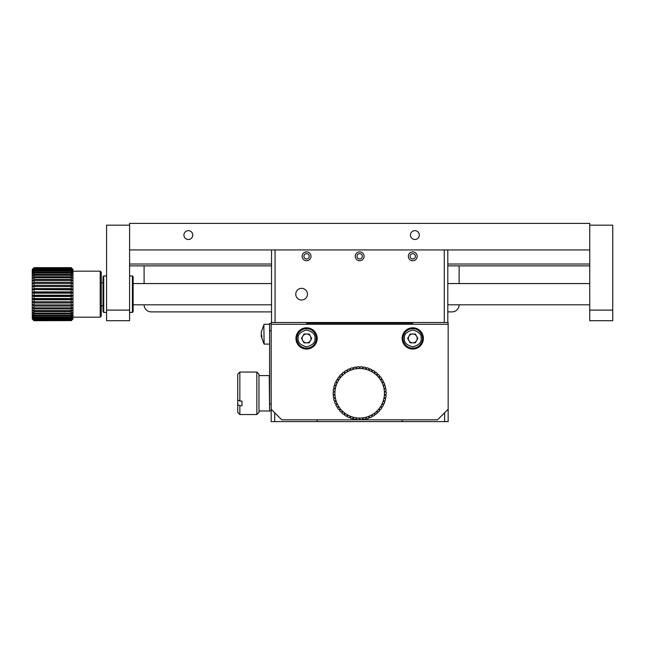 <?xml version="1.0" encoding="UTF-8"?>
<svg xmlns="http://www.w3.org/2000/svg" width="645" height="645" viewBox="0 0 645 645"><rect width="100%" height="100%" fill="white"/><g stroke="black" fill="none" stroke-linecap="round" stroke-linejoin="round"><path stroke-width="0.97" d="M129.589 265.869L271.529 265.869M447.799 265.869L589.74 265.869M589.74 249.938L589.74 223.388L129.589 223.388L129.589 249.938L589.74 249.938M129.589 264.023L271.529 264.023M447.799 264.023L589.74 264.023M183.922 235.07A4.426 4.426 0 0 0 190.557 238.9A4.426 4.426 0 0 0 190.557 231.241A4.426 4.426 0 0 0 183.922 235.07M410.462 235.07A4.426 4.426 0 0 0 417.097 238.9A4.426 4.426 0 0 0 417.097 231.241A4.426 4.426 0 0 0 410.462 235.07M306.569 322.5L448.154 322.5L448.154 324.274L271.174 324.274L271.174 322.5L306.569 322.5L306.569 323.209L412.76 323.209L412.76 322.5M271.529 322.5L271.529 249.938M447.799 322.5L447.799 249.938M275.068 322.5L275.068 249.938L444.26 249.938L444.26 322.5M302.15 256.307A4.426 4.426 0 0 0 308.786 260.145A4.426 4.426 0 0 0 308.786 252.477A4.426 4.426 0 0 0 302.15 256.307M355.242 256.307A4.426 4.426 0 0 0 361.877 260.145A4.426 4.426 0 0 0 361.877 252.477A4.426 4.426 0 0 0 355.242 256.307M408.333 256.307A4.426 4.426 0 0 0 414.977 260.145A4.426 4.426 0 0 0 414.977 252.477A4.426 4.426 0 0 0 408.333 256.307M295.773 294.185A5.837 5.837 0 0 0 304.537 299.24A5.837 5.837 0 0 0 304.537 289.121A5.837 5.837 0 0 0 295.773 294.185M303.916 256.307A2.661 2.661 0 0 0 307.899 258.613A2.661 2.661 0 0 0 307.899 254.009A2.661 2.661 0 0 0 303.916 256.307M357.007 256.307A2.661 2.661 0 0 0 360.998 258.613A2.661 2.661 0 0 0 360.998 254.009A2.661 2.661 0 0 0 357.007 256.307M410.107 256.307A2.661 2.661 0 0 0 414.09 258.613A2.661 2.661 0 0 0 414.09 254.009A2.661 2.661 0 0 0 410.107 256.307M106.586 310.108L106.586 225.161L129.589 225.161L129.589 320.726L106.586 320.726L106.586 310.108L129.589 310.108M103.748 312.414L103.748 275.955L103.039 276.665L103.039 311.704L103.748 312.414L106.586 312.414M132.419 275.955L132.419 312.414L133.128 311.704L133.128 276.665L132.419 275.955L129.589 275.955M101.273 308.52L101.273 279.849M459.127 304.803A7.079 7.079 0 0 1 452.048 311.882L447.799 311.882M459.127 265.869L459.127 283.566M144.101 283.566L144.101 265.869M271.529 311.882L151.18 311.882A7.079 7.079 0 0 1 144.101 304.803M589.74 310.108L589.74 320.726L612.75 320.726L612.75 225.161L589.74 225.161L589.74 310.108L612.75 310.108M271.174 403.915L269.586 403.915L269.586 410.994L271.174 410.994L271.174 421.612L448.154 421.612L448.154 324.274M402.141 419.839L402.141 421.612M444.615 421.612L444.615 412.76M317.187 421.612L317.187 419.839M274.714 412.76L274.714 421.612M271.174 324.274L271.174 409.22L281.792 419.839L437.536 419.839L448.154 409.22M306.569 349.05A10.618 10.618 0 0 0 315.768 333.118A10.618 10.618 0 0 0 297.377 333.118A10.618 10.618 0 0 0 306.569 349.05M412.76 349.05A10.618 10.618 0 0 0 421.959 333.118A10.618 10.618 0 0 0 403.568 333.118A10.618 10.618 0 0 0 412.76 349.05M271.174 410.994L271.174 409.22M271.174 323.564L269.586 323.564L269.586 330.643L271.174 330.643M269.586 403.915L269.586 330.643M412.76 328.692A9.731 9.731 0 0 1 422.491 338.432A9.731 9.731 0 0 1 412.76 348.163A9.731 9.731 0 0 1 403.028 338.432A9.731 9.731 0 0 1 412.76 328.692M415.316 342.85L417.871 338.432L415.316 334.005L410.204 334.005L407.648 338.432L410.204 342.85L415.316 342.85M416.589 336.214A4.426 4.426 0 0 1 412.76 342.85A4.426 4.426 0 0 1 408.93 336.214A4.426 4.426 0 0 1 416.589 336.214M306.569 328.692A9.731 9.731 0 0 1 316.308 338.432A9.731 9.731 0 0 1 306.569 348.163A9.731 9.731 0 0 1 296.837 338.432A9.731 9.731 0 0 1 306.569 328.692M309.124 342.85L311.68 338.432L309.124 334.005L304.021 334.005L301.465 338.432L304.021 342.85L309.124 342.85M310.406 336.214A4.426 4.426 0 0 1 306.569 342.85A4.426 4.426 0 0 1 302.739 336.214A4.426 4.426 0 0 1 310.406 336.214M263.853 324.677L264.119 344.091L269.586 344.091M261.443 331.812L261.249 334.336A17.665 8.909 -0 0 0 261.814 335.731L261.814 337.569A17.665 8.909 180 0 1 261.249 336.166L261.249 336.553M261.338 336.021L261.249 334.029M356.564 417.871L355.701 419.54A26.55 26.55 0 0 1 353.686 419.161L353.5 417.291L352.444 418.839A26.55 26.55 0 0 1 350.493 418.202L350.541 416.331L349.3 417.734A26.55 26.55 0 0 1 347.445 416.855L347.728 415.009L346.317 416.243A26.55 26.55 0 0 1 344.583 415.138L345.099 413.34L343.551 414.388A26.55 26.55 0 0 1 341.963 413.082L342.705 411.357L341.028 412.203A26.55 26.55 0 0 1 339.625 410.704L340.576 409.083L338.81 409.712A26.55 26.55 0 0 1 337.601 408.051L338.746 406.568L336.916 406.971A26.55 26.55 0 0 1 335.924 405.173L337.246 403.843L335.376 404.012A26.55 26.55 0 0 1 334.626 402.101L336.101 400.948L334.231 400.884A26.55 26.55 0 0 1 333.715 398.892L335.327 397.933L333.473 397.634A26.55 26.55 0 0 1 333.223 395.603L334.94 394.845L333.142 394.321A26.55 26.55 0 0 1 333.142 392.265L334.94 391.741L333.223 390.983A26.55 26.55 0 0 1 333.473 388.951L335.327 388.653L333.715 387.693A26.55 26.55 0 0 1 334.231 385.702L336.101 385.637L334.626 384.485A26.55 26.55 0 0 1 335.376 382.574L337.246 382.743L335.924 381.413A26.55 26.55 0 0 1 336.916 379.615L338.746 380.018L337.601 378.534A26.55 26.55 0 0 1 338.81 376.874L340.576 377.502L339.625 375.882A26.55 26.55 0 0 1 341.028 374.382L342.705 375.229L341.963 373.503A26.55 26.55 0 0 1 343.551 372.197L345.099 373.245L344.583 371.447A26.55 26.55 0 0 1 346.317 370.343L347.728 371.576L347.445 369.73A26.55 26.55 0 0 1 349.3 368.851L350.541 370.254L350.493 368.384A26.55 26.55 0 0 1 352.444 367.747L353.5 369.295L353.686 367.424A26.55 26.55 0 0 1 355.701 367.045L356.564 368.714L356.975 366.884A26.55 26.55 0 0 1 359.023 366.755L359.668 368.513L360.305 366.755A26.55 26.55 0 0 1 362.353 366.884L362.772 368.714L363.627 367.045A26.55 26.55 0 0 1 365.642 367.424L365.828 369.295L366.884 367.747A26.55 26.55 0 0 1 368.843 368.384L368.787 370.254L370.028 368.851A26.55 26.55 0 0 1 371.891 369.73L371.601 371.576L373.012 370.343A26.55 26.55 0 0 1 374.745 371.447L374.229 373.245L375.785 372.197A26.55 26.55 0 0 1 377.365 373.503L376.624 375.229L378.301 374.382A26.55 26.55 0 0 1 379.703 375.882L378.76 377.502L380.526 376.874A26.55 26.55 0 0 1 381.727 378.534L380.59 380.018L382.421 379.615A26.55 26.55 0 0 1 383.404 381.413L382.082 382.743L383.952 382.574A26.55 26.55 0 0 1 384.71 384.485L383.235 385.637L385.105 385.702A26.55 26.55 0 0 1 385.613 387.693L384.001 388.653L385.855 388.951A26.55 26.55 0 0 1 386.113 390.983L384.396 391.741L386.194 392.265A26.55 26.55 0 0 1 386.194 394.321L384.396 394.845L386.113 395.603A26.55 26.55 0 0 1 385.855 397.634L384.001 397.933L385.613 398.892A26.55 26.55 0 0 1 385.105 400.884L383.235 400.948L384.71 402.101A26.55 26.55 0 0 1 383.952 404.012L382.082 403.843L383.404 405.173A26.55 26.55 0 0 1 382.421 406.971L380.59 406.568L381.727 408.051A26.55 26.55 0 0 1 380.526 409.712L378.76 409.083L379.703 410.704A26.55 26.55 0 0 1 378.301 412.203L376.624 411.357L377.365 413.082A26.55 26.55 0 0 1 375.785 414.388L374.229 413.34L374.745 415.138A26.55 26.55 0 0 1 373.012 416.243L371.601 415.009L371.891 416.855A26.55 26.55 0 0 1 370.028 417.734L368.787 416.331L368.843 418.202A26.55 26.55 0 0 1 366.884 418.839L365.828 417.291L365.642 419.161A26.55 26.55 0 0 1 363.627 419.54L362.772 417.871L362.353 419.701A26.55 26.55 0 0 1 360.305 419.831L359.668 418.073L359.023 419.831A26.55 26.55 0 0 1 356.975 419.701L356.564 417.871A24.776 24.776 0 0 1 356.564 368.714A24.776 24.776 0 0 1 368.787 416.331A24.776 24.776 0 0 1 356.564 417.871M34.024 320.726L32.25 318.961L34.024 320.726L71.184 320.597L34.024 320.726M32.25 269.408L34.024 267.643L71.184 267.643L72.958 269.408L71.184 267.643L34.024 267.643L32.25 269.602L34.024 267.772M34.024 267.933L71.184 268.32L34.024 267.933L32.25 270.182L34.024 268.32M34.024 268.634L34.024 269.271L71.184 269.271L71.184 268.634L34.024 268.634L32.25 270.182L32.25 271.142L34.024 269.271M34.024 269.747L34.024 270.618L71.184 270.618L71.184 269.747L34.024 269.747L32.25 271.142L32.25 272.472L34.024 270.618M34.024 271.239L34.024 272.335L71.184 272.335L71.184 271.239L34.024 271.239L32.25 272.472L32.25 274.141L34.024 272.335M34.024 273.093L34.024 274.399L71.184 274.399L71.184 273.093L34.024 273.093L32.25 274.141L32.25 276.125L34.024 274.399M34.024 275.278L34.024 276.769L71.184 276.769L71.184 275.278L34.024 275.278L32.25 276.125L32.25 278.39L34.024 276.769M34.024 277.761L34.024 279.422L71.184 279.422L71.184 277.761L34.024 277.761L32.25 278.39L32.25 280.906L34.024 279.422M34.024 280.502L34.024 282.3L71.184 282.3L71.184 280.502L34.024 280.502L32.25 280.906L32.25 283.631L34.024 282.3M34.024 283.461L34.024 285.372L71.184 285.372L71.184 283.461L34.024 283.461L32.25 283.631L32.25 286.525L34.024 285.372M34.024 286.59L34.024 288.581L71.184 288.581L71.184 286.59L32.25 286.525L32.25 289.541L34.024 288.581M34.024 289.839L34.024 291.879L71.184 291.879L71.184 289.839L32.25 289.541L32.25 292.628L34.024 291.879M34.024 293.161L34.024 295.208L71.184 295.208L71.184 293.161L34.024 293.161L32.25 292.628L32.25 295.741L34.024 295.208M34.024 296.49L34.024 298.522L71.184 298.522L71.184 296.49L34.024 296.49L32.25 295.741L32.25 298.829L34.024 298.522M34.024 299.788L34.024 301.771L71.184 301.771L71.184 299.788L34.024 299.788L32.25 298.829L32.25 301.836L34.024 301.771M34.024 302.997L34.024 304.9L71.184 304.9L71.184 302.997L34.024 302.997L32.25 301.836L32.25 304.73L34.024 304.9M34.024 306.061L34.024 307.858L71.184 307.858L71.184 306.061L34.024 306.061L32.25 304.73L32.25 307.455L34.024 307.858M34.024 308.947L34.024 310.608L71.184 310.608L71.184 308.947L34.024 308.947L32.25 307.455L32.25 309.979L34.024 310.608M34.024 311.591L34.024 313.091L71.184 313.091L71.184 311.591L34.024 311.591L32.25 309.979L32.25 312.244L34.024 313.091M34.024 313.97L34.024 315.276L71.184 315.276L71.184 313.97L34.024 313.97L32.25 312.244L32.25 314.228L34.024 315.276M34.024 316.034L34.024 317.13L71.184 317.13L71.184 316.034L34.024 316.034L32.25 314.228L32.25 315.897L34.024 317.13M34.024 317.751L34.024 318.622L71.184 318.622L71.184 317.751L34.024 317.751L32.25 315.897L32.25 317.219L34.024 318.622M34.024 319.098L34.024 319.726L71.184 319.726L71.184 319.098L34.024 319.098L32.25 317.219L32.25 318.178L34.024 319.726M34.024 320.049L71.184 320.436L34.024 320.049L32.25 318.178L34.024 320.436M34.024 320.597L32.25 318.961M72.958 318.961L71.184 320.726L72.958 318.961L72.958 269.408M71.184 267.772L72.958 269.602L71.184 267.933M71.184 268.32L72.958 270.182L71.184 268.634M71.184 269.271L72.958 271.142L71.184 269.747M71.184 270.618L72.958 272.472L71.184 271.239M71.184 272.335L72.958 274.141L71.184 273.093M71.184 274.399L72.958 276.125L71.184 275.278M71.184 276.769L72.958 278.39L71.184 277.761M71.184 279.422L72.958 280.906L71.184 280.502M71.184 282.3L72.958 283.631L71.184 283.461M71.184 285.372L72.958 286.525L71.184 286.59M71.184 288.581L72.958 289.541L71.184 289.839M71.184 291.879L72.958 292.628L71.184 293.161M71.184 295.208L72.958 295.741L71.184 296.49M71.184 298.522L72.958 298.829L71.184 299.788M71.184 301.771L72.958 301.836L71.184 302.997M71.184 304.9L72.958 304.73L71.184 306.061M71.184 307.858L72.958 307.455L71.184 308.947M71.184 310.608L72.958 309.979L71.184 311.591M71.184 313.091L72.958 312.244L71.184 313.97M71.184 315.276L72.958 314.228L71.184 316.034M71.184 317.13L72.958 315.897L71.184 317.751M71.184 318.622L72.958 317.219L71.184 319.098M71.184 319.726L72.958 318.178L71.184 320.049M71.184 320.436L72.958 318.767L71.184 320.597M72.958 317.187L100.209 317.187L100.209 271.174L72.958 271.174M100.209 317.187L101.273 316.131L101.273 272.238L100.209 271.174M72.958 301.836L32.25 301.836M72.958 298.829L32.25 298.829M72.958 295.741L32.25 295.741M72.958 292.628L32.25 292.628M72.958 289.541L32.25 289.541M72.958 286.525L32.25 286.525M256.839 414.533L256.839 372.052L239.851 372.052L239.851 401.053L241.972 401.053L241.972 405.713L239.851 405.713L239.851 414.533L256.839 414.533L258.967 412.405L258.967 374.181L256.839 372.052M239.851 405.713L237.723 404.689L237.723 412.405L239.851 414.533M239.851 372.052L237.723 374.181L237.723 400.029L239.851 401.053M237.723 400.029L237.723 404.689M269.586 410.639L269.231 375.592L258.967 375.592M241.972 401.053L241.972 405.713M421.169 338.432C421.645 342.406 418.847 345.204 412.76 346.833C406.681 345.204 403.875 342.406 404.351 338.432C403.875 334.457 406.681 331.651 412.76 330.022C418.847 331.651 421.645 334.457 421.169 338.432M314.978 338.432C315.453 342.406 312.656 345.204 306.569 346.833C300.489 345.204 297.684 342.406 298.167 338.432C297.684 334.457 300.489 331.651 306.569 330.022C312.656 331.651 315.453 334.457 314.978 338.432M261.677 335.481L261.249 335.481M261.789 336.166L261.249 336.166M589.74 283.566L447.799 283.566M271.529 283.566L133.128 283.566M589.74 304.803L447.799 304.803M271.529 304.803L133.128 304.803M103.748 275.955L106.586 275.955M132.419 312.414L129.589 312.414M103.039 282.679L101.628 282.679M103.039 305.69L101.628 305.69M261.201 332.199L264.119 324.274L269.586 324.274M261.201 336.158L263.813 343.616M261.797 336.021L261.201 336.021M269.231 410.994L258.967 410.994"/></g></svg>
